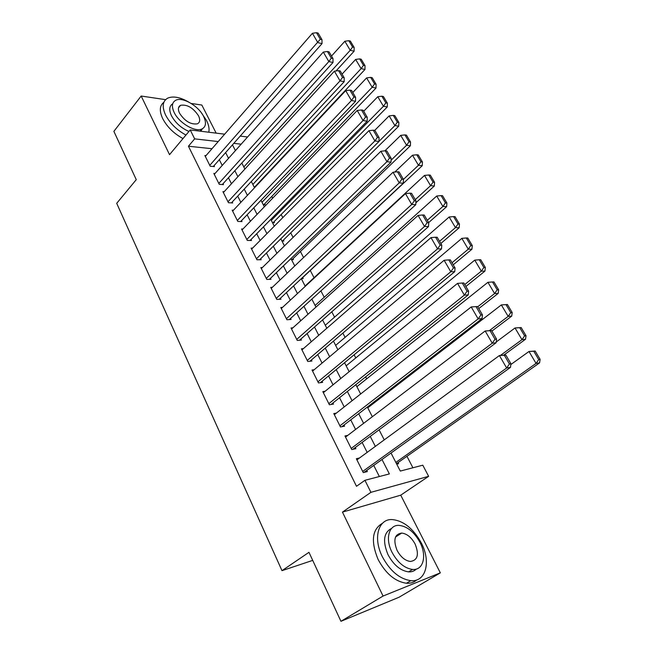 <?xml version="1.0" encoding="UTF-8"?>
<svg xmlns="http://www.w3.org/2000/svg" width="654" height="654" viewBox="0 0 654 654"><rect width="100%" height="100%" fill="white"/><g stroke="black" fill="none" stroke-linecap="round" stroke-linejoin="round"><path stroke-width="0.98" d="M397.419 535.806L396.528 535.364M391.018 453.026L400.305 471.068L422.795 465.19L428.632 476.325L370.924 492.323L364.932 480.306L389.367 473.921L382.01 459.484M400.73 495.176L342.459 512.115L383.064 596.047L340.947 621.3L399.079 597.225L440.33 572.855L400.73 495.176L428.632 476.325M216.155 133.13L201.833 105.041L191.189 103.463M412.911 467.774L406.952 456.312M377.734 400.15L377.325 399.357M366.657 378.862L365.627 376.868M355.776 357.934L354.141 354.795M345.075 337.366L342.859 333.107M334.554 317.149L331.782 311.811M324.212 297.268L320.901 290.899M314.043 277.721L310.282 270.486M303.554 257.553L300.423 251.52M293.082 237.418L290.711 232.865M282.79 217.627L281.163 214.504M272.669 198.17L271.77 196.445M383.064 596.047L440.33 572.855M165.576 99.653L141.174 96.032L169.533 154.655L190.216 129.95L224.649 134.176M340.947 621.3L308.974 552.319L281.988 570.664L116.706 203.329L136.261 179.654L113.878 131.348L141.174 96.032M359.496 457.996L356.34 458.732L363.272 472.597L367.344 471.575L366.763 470.414M347.773 435.376L344.96 435.956L351.762 449.568L355.858 448.66L355.286 447.524M336.32 413.132L333.785 413.581L340.464 426.956L344.576 426.163L344.02 425.051M325.12 391.264L322.814 391.615L329.371 404.744L333.499 404.066L332.951 402.97M314.149 369.763L312.032 370.025L318.473 382.933L322.61 382.353L322.07 381.282M303.399 348.623L301.437 348.819L307.772 361.498L311.917 361.024L311.386 359.97M292.853 327.842L291.03 327.981L297.251 340.448L301.412 340.064L300.889 339.025M282.503 307.413L280.795 307.503L286.91 319.749L291.087 319.471L290.572 318.449M272.342 287.319L270.74 287.376L276.748 299.409L280.934 299.221L280.427 298.216M262.36 267.568L260.848 267.584L266.767 279.413L270.952 279.315L270.462 278.326M252.558 248.136L251.128 248.119L256.94 259.761L261.142 259.744L260.652 258.771M242.92 229.023L241.571 228.982L247.286 240.427L251.488 240.5L251.013 239.544M233.453 210.228L232.17 210.163L237.794 221.42L241.996 221.567L241.53 220.635M224.142 191.728L222.924 191.655L228.45 202.724L232.669 202.953L232.203 202.029M214.994 173.531L213.825 173.441L219.262 184.33L223.48 184.632L223.03 183.725M263.202 204.604L265.132 204.71L264.674 203.819M272.489 222.654L274.418 222.728L273.952 221.82M281.931 240.999L283.852 241.032L283.378 240.108M291.521 259.638L293.442 259.638L292.959 258.698M301.404 278.588L303.186 278.539L302.696 277.59M254.063 186.84L255.33 186.93M367.646 407.597L368.202 407.491M396.757 464.168L398.605 463.702L398.033 462.591M211.986 148.728L188.434 146.218L356.495 486.29L364.932 480.306M379.361 476.537L373.745 465.419M367.156 452.38L362.136 442.431M355.572 429.449L350.732 419.868M344.2 406.935L339.54 397.706M333.033 384.822L328.545 375.936M322.062 363.101L317.738 354.55M311.279 341.764L307.127 333.54M300.693 320.803L296.695 312.89M290.286 300.202L286.444 292.591M280.059 279.961L276.364 272.636M270.012 260.055L266.456 253.024M260.128 240.492L256.711 233.74M250.408 221.256L247.13 214.765M240.852 202.339L237.704 196.11M231.459 183.741L228.434 177.757M222.213 165.437L219.319 159.707M205.994 155.627L204.865 155.513L210.22 166.239L214.447 166.615L213.997 165.715M281.988 570.664L312.718 560.388M342.459 512.115L370.924 492.323M188.434 146.218L194.663 138.869L190.216 129.95M232.456 144.853L235.424 150.616M241.808 163.018L244.907 169.034M251.316 181.493L254.537 187.763M260.979 200.279L264.339 206.811M270.805 219.376L274.304 226.186M280.803 238.8L284.449 245.888M290.965 258.567L294.766 265.941M301.314 278.669L305.263 286.346M311.835 299.131L315.947 307.11M322.553 319.945L326.82 328.243M333.45 341.135L337.889 349.767M344.552 362.708L349.162 371.676M355.85 384.675L360.648 393.986M367.36 407.041L372.339 416.712M379.083 429.825L384.25 439.864M241.154 144.191L233.789 143.349M240.214 136.089L247.58 136.988M218.223 141.566L194.663 138.869M375.339 446.388L370.246 436.398M363.599 423.351L358.694 413.729M352.073 400.73L347.348 391.468M340.75 378.527L336.205 369.6M329.641 356.716L325.267 348.124M318.719 335.289L314.509 327.033M307.993 314.247L303.947 306.301M297.456 293.564L293.564 285.921M287.106 273.241L283.362 265.9M276.92 253.27L273.323 246.215M266.922 233.642L263.464 226.856M257.079 214.34L253.76 207.825M247.408 195.358L244.228 189.112M237.901 176.694L234.843 170.702M228.54 158.333L225.614 152.586M205.315 156.404L312.416 33.289L317.836 42.633L322.013 43.622L321.964 39.641L318.155 33.117L316.479 32.7L320.288 39.24L321.964 39.641M213.302 166.508L322.013 43.622M209.779 165.339L320.288 39.24M316.479 32.7L312.416 33.289M336.009 70.975L354.1 51.216L350.217 50.301L243.828 166.95M331.521 56.04L344.846 41.251L348.803 40.695L352.571 47.023L354.125 47.399L350.356 41.079L348.803 40.695M352.571 47.023L350.217 50.301L344.846 41.251M354.125 47.399L354.1 51.216M208.79 132.231C209.525 128.871 208.765 124.939 206.509 120.442L201.391 112.856M188.507 101.959C180.136 97.184 173.245 95.893 167.841 98.075C162.576 101.002 161.808 106.627 165.544 114.949C169.958 123.295 176.752 129.999 185.949 135.051M163.852 102.31C159.609 105.556 159.208 110.967 162.658 118.537C167.04 126.868 173.825 133.547 182.997 138.566M188.957 131.454C181.191 128.086 175.37 122.846 171.479 115.742C168.846 109.978 169.263 105.989 172.73 103.757M203.647 116.502C198.702 106.087 182.662 96.604 175.795 100.25C171.961 102.343 171.413 106.414 174.152 112.447C178.992 122.927 195.064 132.419 201.865 129.01C205.969 126.892 206.566 122.723 203.647 116.502M179.523 113.183C184.845 121.219 190.805 124.759 197.394 123.827C200.01 122.462 200.386 119.788 198.522 115.799C193.167 107.771 187.191 104.272 180.594 105.286C178.092 106.643 177.733 109.275 179.523 113.183M202.421 128.748L200.745 131.241M421.241 542.845C413.263 528.506 403.583 520.748 392.212 519.57C378.429 518.671 372.731 537.85 382.369 556.75C390.054 570.991 399.529 578.962 410.786 580.662C426.106 582.281 431.19 561.377 421.241 542.845M382.459 523.298C372.11 529.282 370.654 541.332 378.102 559.456C385.737 573.656 395.188 581.586 406.436 583.262C410.557 583.515 413.998 582.403 416.762 579.934M416.304 569.07C414.293 571.114 411.709 572.046 408.554 571.874C400.444 570.705 393.602 564.982 388.035 554.723C382.467 541.234 383.661 532.462 391.599 528.399M419.917 542.272C414.17 531.931 407.205 526.306 399.03 525.383C388.966 524.647 384.969 538.618 391.983 552.229C397.575 562.522 404.434 568.261 412.551 569.446C423.416 570.558 427.095 555.687 419.917 542.272M397.092 550.406C400.714 557.044 405.145 560.731 410.385 561.467C417.71 560.314 419.279 554.486 415.094 543.989C411.407 537.335 406.927 533.697 401.67 533.067C394.583 534.22 393.054 540 397.092 550.406M396.259 536.55L395.85 536.411M214.275 174.34L323.313 52.067L328.831 61.582L333 62.49L332.968 58.525L329.093 51.879L327.425 51.494L331.308 58.157L332.968 58.525M222.278 184.551L333 62.49M218.804 183.414L328.831 61.582L331.308 58.157M327.425 51.494L323.313 52.067M223.382 192.57L334.407 71.188L340.031 80.875L344.176 81.701L344.176 77.752L340.235 70.984L338.568 70.632L342.516 77.409L344.176 77.752M231.41 202.879L344.176 81.701M227.984 201.792L340.031 80.875L342.516 77.409M338.568 70.632L334.407 71.188M232.636 211.095L345.704 90.653L351.427 100.528L355.563 101.264L355.596 97.332L351.574 90.432L349.923 90.121L353.945 97.021L355.596 97.332M240.68 221.526L355.563 101.264M237.32 220.48L351.427 100.528L353.945 97.021M349.923 90.121L345.704 90.653M242.045 229.938L357.207 110.485L363.044 120.54L367.156 121.194L367.221 117.27L363.125 110.248L361.482 109.97L365.578 117.001L367.221 117.27M250.098 240.476L367.156 121.194M246.811 239.47L363.044 120.54L365.578 117.001M361.482 109.97L357.207 110.485M254.798 186.889L364.965 69.471L361.098 68.629L252.845 184.469M342.067 74.123L355.637 59.424L359.635 58.885L363.469 65.318L365.022 65.662L361.188 59.236L359.635 58.885M363.469 65.318L361.098 68.629L355.637 59.424M365.022 65.662L364.965 69.471M263.881 204.645L376.017 88.045L372.167 87.276L262.001 202.274M352.792 92.516L366.608 77.916L370.654 77.385L374.562 83.941L376.099 84.252L372.2 77.712L370.654 77.385M374.562 83.941L372.167 87.276L366.608 77.916M376.099 84.252L376.017 88.045M273.102 222.679L387.274 106.954L383.432 106.267L271.312 220.357M363.706 111.237L377.775 96.727L381.871 96.22L385.844 102.891L387.381 103.169L383.408 96.514L381.871 96.22M385.844 102.891L383.432 106.267L377.775 96.727M387.381 103.169L387.274 106.954M282.471 241.007L398.719 126.189L394.902 125.584L378.977 141.378M374.693 130.399L389.146 115.881L393.291 115.39L397.338 122.175L398.858 122.429L394.82 115.644L393.291 115.39M397.338 122.175L394.902 125.584L389.146 115.881M398.858 122.429L398.719 126.189M251.61 249.084L368.93 130.686L374.873 140.929L378.968 141.485L379.067 137.585L374.897 130.432L373.254 130.187L377.432 137.348L379.067 137.585M259.671 259.752L378.968 141.485M256.458 258.788L374.873 140.929L377.432 137.348M373.254 130.187L368.93 130.686M291.978 259.638L410.377 145.777L406.575 145.253L391.067 160.23M384.928 150.821L400.714 135.378L404.916 134.896L409.028 141.812L410.548 142.024L406.436 135.125L404.916 134.896M409.028 141.812L406.575 145.253L400.714 135.378M410.548 142.024L410.377 145.777M261.338 268.565L380.873 151.27L386.931 161.702L391.01 162.167L391.133 158.276L386.882 150.992L385.255 150.788L389.506 158.088L391.133 158.276M269.399 279.356L391.01 162.167M266.268 278.424L386.931 161.702L389.506 158.088M385.255 150.788L380.873 151.27M301.633 278.579L422.239 165.715L418.47 165.282L403.428 179.409M394.82 172.051L412.494 155.227L416.745 154.769L420.939 161.808L422.443 161.979L418.258 154.957L416.745 154.769M420.939 161.808L418.47 165.282L412.494 155.227M422.443 161.979L422.239 165.715M271.238 288.373L393.046 172.239L399.218 182.875L403.273 183.234L403.428 179.368L399.103 171.945L397.477 171.773L401.809 179.221L403.428 179.368M279.274 299.295L403.273 183.234M276.25 298.404L399.218 182.875L401.809 179.221M397.477 171.773L393.046 172.239M415.862 202.814L434.33 186.022L430.577 185.687L415.265 199.658M305.091 286.011L424.495 175.435L428.795 174.994L433.062 182.164L434.567 182.303L430.299 175.149L428.795 174.994M433.062 182.164L430.577 185.687L424.495 175.435M434.567 182.303L434.33 186.022M281.302 308.516L405.447 193.617L411.734 204.457L415.772 204.71L415.969 200.868L411.554 193.298L409.935 193.167L414.358 200.753L415.969 200.868M289.313 319.585L415.772 204.71M286.403 318.727L411.734 204.457L414.358 200.753M409.935 193.167L405.447 193.617M428.64 222.605L446.633 206.697L442.905 206.46L427.299 220.3M315.105 305.467L436.709 196.02L441.066 195.603L445.415 202.903L446.903 203.002L442.562 195.718L441.066 195.603M445.415 202.903L442.905 206.46L436.709 196.02M446.903 203.002L446.633 206.697M291.545 329.019L418.086 215.403L424.503 226.456L428.509 226.603L428.746 222.785L424.242 215.068L422.639 214.978L427.144 222.712L428.746 222.785M299.516 340.235L428.509 226.603M296.728 339.401L424.503 226.456L427.144 222.712M422.639 214.978L418.086 215.403M440.829 243.509L459.165 227.764L455.47 227.625L439.553 241.326M325.283 325.259L449.159 216.989L453.565 216.588L457.996 224.028L459.476 224.093L455.045 216.662L453.565 216.588M457.996 224.028L455.47 227.625L449.159 216.989M459.476 224.093L459.165 227.764M301.96 349.874L430.978 237.615L437.518 248.888L441.499 248.929L441.769 245.127L437.183 237.255L435.589 237.214L440.183 245.103L441.769 245.127M309.873 361.261L441.499 248.929M307.241 360.444L437.518 248.888L440.183 245.103M435.589 237.214L430.978 237.615M453.238 264.788L471.943 249.223L468.264 249.182L452.037 262.736M335.633 345.377L461.838 238.35L466.302 237.974L470.815 245.552L472.286 245.569L467.774 238.007L466.302 237.974M470.815 245.552L468.264 249.182L461.838 238.35M472.286 245.569L471.943 249.223M312.563 371.096L444.123 260.267L450.794 271.762L454.743 271.688L455.061 267.911L450.377 259.891L448.799 259.891L453.484 267.936L455.061 267.911M320.395 382.664L454.743 271.688M317.934 381.854L450.794 271.762L453.484 267.936M448.799 259.891L444.123 260.267M465.885 286.477L484.957 271.091L481.311 271.157L464.757 284.547M346.162 365.839L474.755 260.12L479.276 259.761L483.878 267.486L485.333 267.461L480.739 259.752L479.276 259.761M483.878 267.486L481.311 271.157L474.755 260.12M485.333 267.461L484.957 271.091M323.354 392.702L457.53 283.378L464.34 295.101L468.256 294.905L468.616 291.161L463.841 282.969L462.264 283.027L467.046 291.226L468.616 291.161M331.071 404.466L468.256 294.905M328.823 403.649L464.34 295.101L467.046 291.226M462.264 283.027L457.53 283.378M478.769 308.574L498.217 293.376L494.604 293.556L477.722 306.783M356.871 386.653L487.925 282.307L492.503 281.972L497.195 289.845L498.642 289.779L493.95 281.915L492.503 281.972M497.195 289.845L494.604 293.556L487.925 282.307M498.642 289.779L498.217 293.376M334.341 414.693L471.207 306.947L478.156 318.907L482.039 318.588L482.439 314.868L477.567 306.513L476.006 306.62L480.886 314.991L482.439 314.868M341.903 426.678L482.039 318.588M339.908 425.836L478.156 318.907L480.886 314.991M476.006 306.62L471.207 306.947M491.89 331.087L511.739 316.095L508.158 316.389L489.405 330.597M367.769 407.826L501.348 304.919L505.992 304.609L510.766 312.637L512.196 312.522L507.422 304.511L505.992 304.609M510.766 312.637L508.158 316.389L501.348 304.919M512.196 312.522L511.739 316.095M345.525 437.085L485.17 330.998L491.579 330.54L490.034 330.703L495.004 339.246L496.549 339.066L491.579 330.54M352.874 449.323L496.108 342.745L492.249 343.211L485.17 330.998L490.034 330.703M351.198 448.431L492.249 343.211L495.004 339.246M496.108 342.745L496.549 339.066M503.907 355.032L525.522 339.254L521.974 339.671L500.49 355.392M496.198 342.001L515.033 327.973L521.156 327.54L519.734 327.687L524.606 335.87L526.029 335.715L521.156 327.54M524.606 335.87L521.974 339.671L515.033 327.973L519.734 327.687M526.029 335.715L525.522 339.254M356.912 459.885L499.411 355.539L505.869 355.065L504.34 355.269L509.425 363.992L510.946 363.763L505.869 355.065M363.967 472.425L510.455 367.409L506.646 368.006L499.411 355.539L504.34 355.269M362.692 471.436L506.646 368.006L509.425 363.992M510.455 367.409L510.946 363.763M396.496 463.678L539.575 362.872L536.067 363.42L395.85 462.411M510.848 364.531L528.988 351.484L535.16 351.026L533.754 351.223L538.724 359.569L540.122 359.357L535.16 351.026M538.724 359.569L536.067 363.42L528.988 351.484L533.754 351.223M540.122 359.357L539.575 362.872M178.509 107.861L180.594 105.286M200.05 131.16L201.865 129.01M395.572 536.991L401.67 533.067M408.554 571.874L412.551 569.446M410.786 580.662L406.436 583.262"/></g></svg>
